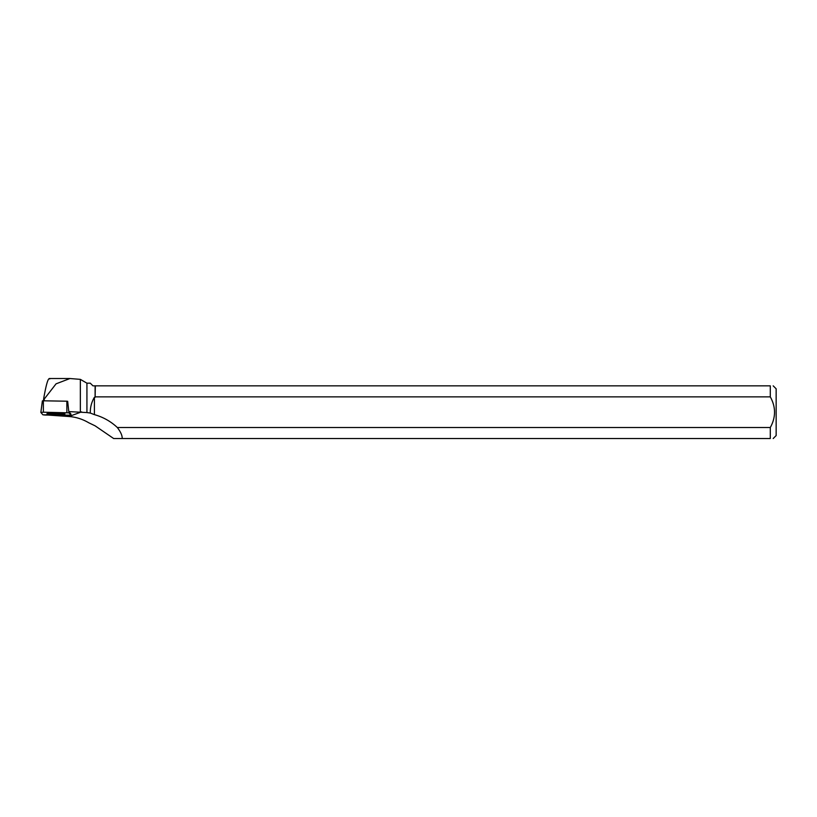 <?xml version="1.0" encoding="UTF-8"?>
<svg xmlns="http://www.w3.org/2000/svg" width="817" height="817" viewBox="0 0 817 817"><rect width="100%" height="100%" fill="white"/><g stroke="black" fill="none" stroke-linecap="round" stroke-linejoin="round"><path stroke-width="1.23" d="M67.668 401.3L67.77 402.219L67.678 401.31L66.851 401.208L43.352 400.8L43.372 412.207L40.85 412.422L42.903 414.801L45.017 415.036L71.038 415.23L68.985 412.851L43.372 412.207M40.86 412.391L42.382 400.871L43.352 400.8M49.592 413.136A8.987 0.899 -179.5 0 0 46.957 413.739A8.987 0.899 -179.5 0 0 52.472 414.627A8.987 0.899 -179.5 0 0 62.296 414.515A8.987 0.899 -179.5 0 0 64.931 413.902A8.987 0.899 -179.5 0 0 59.355 413.024A8.987 0.899 -179.5 0 0 49.592 413.136M40.85 412.422L42.382 400.871M122.193 438.525L770.298 438.525L770.298 427.516L117.331 427.516C120.722 431.979 122.346 435.645 122.193 438.525L113.655 438.525L95.109 425.831L88.726 422.757C82.486 419.09 75.889 417.007 68.924 416.507L48.591 415.097M95.334 396.858L770.298 396.858L770.298 385.849L95.334 385.849L95.109 397.287L95.109 385.849L92.964 385.849L90.279 383.173L86.929 383.173L86.929 412.565L68.781 411.594L70.885 413.994L71.028 415.21M86.929 412.565L90.299 413.055C90.166 407.407 91.535 402.148 94.404 397.287L94.404 414.638L90.299 413.055M95.109 397.287L94.404 397.287M86.929 383.173L80.342 379.364L80.342 411.799M117.331 427.516A56.21 54.034 160 0 0 94.404 414.638M80.342 379.364L69.966 378.526L56.056 383.837L44.149 399.186L43.822 397.777C46.375 383.5 48.356 377.219 49.776 378.945M67.77 402.209L68.781 411.594M44.353 400.81L44.149 399.186M773.199 438.525L776.15 435.573L776.15 388.8L773.199 385.849M770.298 438.525C774.097 438.525 774.097 438.525 770.298 438.525M770.298 385.849C774.087 385.849 774.087 385.849 770.298 385.849M770.298 396.858C775.936 407.08 775.936 417.293 770.298 427.516M62.47 413.269A8.905 0.888 0.5 0 1 55.954 413.494A8.905 0.888 0.5 0 1 49.428 413.157M43.424 400.8L43.822 397.777M42.903 414.801L71.028 415.21L68.985 412.851L43.393 412.207L40.86 412.442L42.903 414.801M68.842 411.625L68.985 412.851M66.871 412.626L66.851 401.208M81.629 411.88L68.924 416.507M69.966 378.526L49.255 378.526"/></g></svg>
